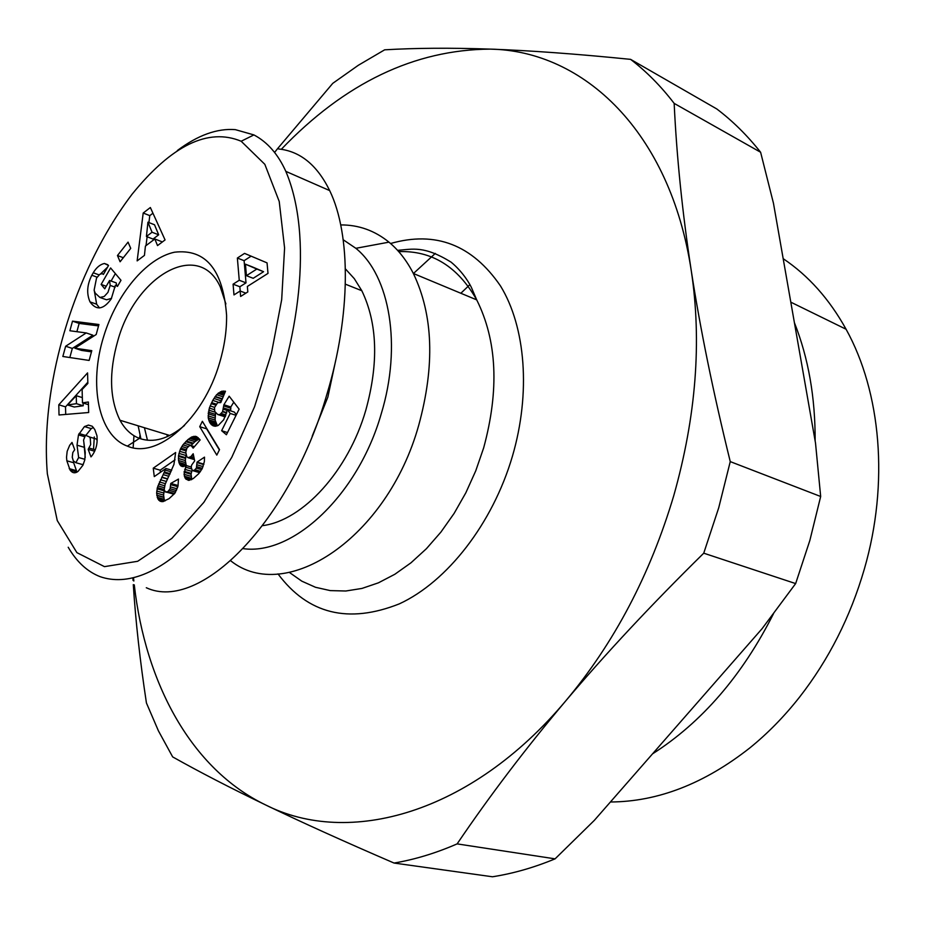<?xml version="1.0" encoding="UTF-8"?>
<svg xmlns="http://www.w3.org/2000/svg" width="925" height="925" viewBox="0 0 925 925"><rect width="100%" height="100%" fill="white"/><g stroke="black" fill="none" stroke-linecap="round" stroke-linejoin="round"><path stroke-width="1.39" d="M230.787 560.851C285.605 604.673 387.217 538.188 418.678 425.431C435.039 365.676 433.258 315.032 413.359 273.476C406.734 260.561 398.606 250.12 388.974 242.153C374.66 230.556 358.576 224.821 340.724 224.925M243.333 548.664C293.132 555.636 358.114 494.921 381.227 413.845C401.993 345.904 389.945 275.881 355.859 248.305L343.21 239.76M184.48 425.488C168.385 438.982 153.353 443.272 139.386 438.381C131.338 435.247 124.875 429.212 120.007 420.262C109.532 398.779 108.815 372.185 117.868 340.481C135.709 275.407 198.748 239.321 220.277 286.866L225.897 303.943M783.186 258.676C808.392 275.581 829.367 299.099 846.086 329.242C881.005 392.2 889.202 483.301 864.355 569.002C850.445 616.825 828.858 659.502 799.616 697.045C784.319 716.47 767.704 733.444 749.77 747.967C704.226 783.729 657.779 801.744 610.407 801.987M794.39 322.628C808.404 357.94 815.318 397.38 815.145 440.959M277.673 148.543L332.769 83.343L358.299 65.293L384.65 49.823C415.614 47.984 450.845 47.753 490.342 49.117C529.771 50.517 576.529 53.928 630.607 59.362C646.39 71.456 660.913 86.129 674.163 103.392C676.672 156.811 682.372 212.577 691.264 270.701C700.213 328.757 713.21 392.397 730.253 461.61L718.725 507.779L703.74 553.185C651.732 604.337 605.759 653.524 565.834 700.78C614.235 643.014 650.206 574.645 673.758 495.661C696.109 416.47 701.936 341.487 691.264 270.701C670.255 131.697 583.698 50.748 490.342 49.117C414.481 49.615 344.794 83.007 281.304 149.295M134.275 584.854C145.456 683.286 191.047 768.941 265.51 804.889C348.436 847.022 470.698 814.208 565.834 700.78C525.932 748.117 489.695 795.812 457.123 843.889C435.791 853.174 414.77 859.556 394.05 863.048L492.482 876.773C513.109 873.558 533.968 867.581 555.081 858.851L594.336 820.359L762.096 628.665L795.65 583.582L703.74 553.185M795.65 583.582L809.861 540.42L820.672 496.494L815.515 443.087L773.462 203.257L760.616 152.255C747.25 135.385 732.635 120.944 716.782 108.953L630.607 59.362M133.142 447.769L133.975 435.721M139.999 435.328L139.455 438.404M773.624 613.448C742.428 675.354 702.052 722.171 652.507 753.887M345.395 268.886L354.31 278.668L361.825 290.728C377.458 323.264 378.788 363.074 365.814 410.18C348.262 471.033 302.914 520.44 262.712 525.643M312.188 436.218L327.855 397.091L335.486 361.397M70.046 469.981L66.843 460.8L66.531 457.251L67.167 451.319L69.687 445.283L72.011 442.416L74.694 449.7L72.809 452.545L72.254 457.216L73.283 460.8L75.873 462.697L78.648 457.54L77.018 445.191L78.486 434.877L84.441 426.575L88.442 425.084L92.223 426.228L94.812 429.605L96.94 435.663C97.761 443.422 96.084 450.117 91.933 455.748L90.985 456.892L88.164 449.342L90.673 444.613L90.28 438.485L89.656 437.039L85.493 435.212L83.551 440.08L85.25 452.707L84.788 459.933L82.903 465.275L78.058 471.368C75.052 473.635 72.381 473.172 70.046 469.981L77.029 472.097M66.843 460.8L73.665 462.731L76.891 471.9M71.098 443.526L72.578 443.965M99.912 297.457L104.201 296.486L107.924 292.416L110.191 285.397L109.555 280.495L104.768 288.82L101.137 284.426L110.595 267.949L120.99 280.298L117.463 286.403L115.394 285.201L111.266 298.844C103.45 309.725 96.362 310.742 90.014 301.885C86.418 293.607 87.019 284.727 91.829 275.245L93.24 272.771C96.408 267.51 100.131 264.411 104.421 263.475L108.526 265.487L103.403 274.401L102.143 273.615L99.773 274.332L96.524 278.101L94.119 290.207L95.194 293.086L99.912 297.457L106.155 299.665M111.543 298.359L106.548 299.804M109.555 280.495L116.192 282.888L116.758 285.686M110.191 285.397L115.186 287.189M115.394 285.201L117.683 286.022M166.928 434.623L167.333 436.635M144.427 427.732L147.457 440.242M219.549 362.97C224.44 346.586 226.775 330.688 226.59 315.263C223.075 269.626 205.708 248.594 174.513 252.201C146.162 258.214 116.538 294.092 103.739 336.318C88.465 384.661 98.489 435.744 127.384 446.116C157.262 459.459 203.361 419.441 219.549 362.97M177.323 150.544C197.858 135.177 217.19 128.205 235.332 129.639L253.901 134.911C267.429 142.057 278.067 154.209 285.825 171.368C313.448 236.338 299.827 342.4 262.446 430.784C225.954 518.601 155.597 595.908 100.073 576.657C87.32 571.65 76.694 561.845 68.207 547.253M94.304 436.958L93.541 449.319M65.71 327.566C74.867 297.168 95.09 243.078 131.974 194.354C171.807 145.213 208.218 127.511 241.171 141.248L264.827 164.315L279.223 201.465L284.588 247.958L281.686 299.654L271.407 353.431L254.525 406.827L231.77 457.332L203.835 502.356L171.877 538.373L137.675 561.29L104.456 566.643L76.891 552.63L57.258 520.567L47.337 473.739C42.538 414.62 56.402 357.697 65.71 327.566M193.163 448.151L191.174 445.653L189.347 445.688L186.873 448.174L185.775 452.325L186.792 456.638L188.018 457.69L190.816 456.684L193.186 453.747L194.689 460.87L191.602 465.148L191.244 467.322L192.227 470.363L194.204 470.432L196.377 468.108L197.048 462.118L204.506 457.147L204.356 461.621L202.193 468.697L198.632 473.785L193.221 478.607L188.388 480.387L185.046 478.005L184.052 474.282L186.168 465.518L182.121 466.524L179.82 464.674L178.525 460.523L178.548 455.574L180.352 449.168L182.896 444.879L188.018 439.514L192.134 436.785L196.609 436.635L200.158 439.93L193.163 448.151M220.774 402.618L217.687 402.641L214.496 407.567L214.75 411.486L217.803 414.539L219.942 414.55L222.555 411.764L223.896 404.734L229.169 396.201L239.124 409.151L226.405 434.738L221.63 430.703L230.198 413.44L227.411 409.821L223.734 419.719L218.277 425.408L215.363 426.275L211.628 424.887L209.732 422.517L208.206 417.846L209.327 408.087L212.75 400.398L216.612 394.721L221.699 391.263L225.48 391.252L220.774 402.618M267.048 262.873L268.007 273.384L247.357 286.449L247.819 291.918L240.616 296.462L240.153 291.005L233.979 294.913L233.088 284.183L239.251 280.263L237.367 258.04L244.547 253.392L267.048 262.873M216.797 455.1L199.719 426.668L202.367 421.303L219.526 449.608L216.797 455.1M157.84 498.876L156.637 493.129L157.377 487.591L165.922 468.501L154.278 476.595L153.249 468.166L175.657 452.498L173.935 464.454L165.136 484.318L164.176 489.649L165.448 491.984L167.922 491.626L170.096 488.747L170.778 483.44L178.479 479.069L178.028 485.845L174.837 493.291L169.021 498.691L162.673 501.651L160.002 501.153L157.84 498.876L164.939 500.98M120.1 261.775L117.463 255.531L128.055 242.13L130.726 248.363L120.1 261.775M144.439 255.404L137.143 260.885L143.202 213.028L150.359 207.524L165.066 239.922L157.528 245.588L154.822 238.985L145.422 246.073L144.439 255.404M88.384 402.005L88.673 412.515L59.015 414.99L58.795 404.803L87.563 372.902L87.863 383.436L82.117 389.494L82.475 402.837L88.384 402.005M86.222 332.942L69.884 330.757L72.508 321.148L98.917 324.513L96.188 334.515L74.867 348.205L91.795 350.656L89.124 360.438L62.842 356.483L65.652 346.239L86.222 332.942L92.893 335.197L72.312 348.424L69.826 357.536M146.3 587.733C199.962 612.836 290.381 521.434 326.988 393.992C350.841 315.159 351.107 234.684 329.682 190.596C317.171 165.066 300.139 151.18 278.587 148.96M140.924 438.913L138.149 425.812M192.169 446.521L194.065 447.099M195.21 436.276L196.886 436.797M193.799 436.322L198.193 437.675M199.338 438.843L194.944 441.641L190.966 445.596M192.284 436.739L199.222 438.866M192.134 436.785L199.072 438.924M190.908 437.421L197.834 439.56M189.532 438.311L196.458 440.439M188.018 439.514L194.944 441.641M186.353 441.04L193.279 443.167M185.682 441.676L192.62 443.792M184.202 443.272L191.14 445.376M182.896 444.879L188.214 446.486M181.786 446.509L186.942 448.07M180.838 448.139L186.237 449.758M180.352 449.168L185.96 450.857M179.531 451.25L185.844 453.146M186.052 454.788L185.335 460.558L186.237 465.529M178.93 453.377L185.867 455.458M178.548 455.574L185.497 457.644M178.479 456.337L185.416 458.407M178.398 458.488L185.335 460.558M178.525 460.523L185.474 462.581M178.895 462.384L185.844 464.431M179.115 463.078L186.064 465.136M179.82 464.674L184.873 466.165M180.722 465.772L183.485 466.593M180.907 465.911L183.15 466.57M186.168 465.518L191.29 467.021M185.439 467.137L191.452 468.906M192.076 470.097L191.047 474.224L191.81 479.497M184.676 469.287L191.637 471.334M184.202 471.345L191.174 473.38M184.087 472.178L191.047 474.224M184.052 474.282L191.024 476.317M184.376 476.236L191.348 478.26M184.41 476.375L191.383 478.398M185.046 478.005L191.163 479.786M185.937 479.208L189.613 480.272M197.048 462.118L203.882 464.153M197.117 462.616L203.754 464.593M197.233 464.893L203.095 466.628M196.944 466.755L202.344 468.351M196.377 468.108L201.627 469.669M195.106 469.761L200.528 471.368M194.204 470.432L199.973 472.132M192.851 470.686L199.546 472.652M192.134 455.227L193.591 455.655M190.966 456.534L193.961 457.436M190.816 456.684L194.007 457.632M189.371 457.632L194.319 459.112M188.018 457.69L194.423 459.609M191.174 445.653L194.447 446.648M224.833 391.113L225.457 391.321M223.364 391.021L225.318 391.668M222.012 391.171L225.099 392.2M221.699 391.263L225.029 392.362M220.219 391.853L224.636 393.31M218.693 392.813L224.104 394.593M217.976 393.368L223.815 395.299M216.612 394.721L223.156 396.883M222.671 398.028L219.815 402.363M215.224 396.443L222.127 398.721M214.982 396.779L221.884 399.045M213.895 398.432L220.786 400.698M212.75 400.398L218.762 402.352M211.617 402.618L216.115 404.075M211.12 403.612L215.502 405.046M210.125 405.925L214.565 407.358M209.327 408.087L214.346 409.694M208.726 410.145L215.19 412.215M215.548 412.816L215.12 420.054L217.375 425.778M208.31 412.087L215.224 414.308M208.113 413.718L215.028 415.938M208.044 415.834L214.958 418.042M208.206 417.846L215.12 420.054M208.622 419.73L215.537 421.927M209.004 420.944L215.93 423.141M209.732 422.517L216.658 424.714M210.611 423.823L217.109 425.882M211.628 424.887L215.779 426.194M212.738 425.639L214.484 426.182M227.411 409.821L234.337 412.076L236.361 414.689M230.198 413.44L236.048 415.325M221.63 430.703L227.492 432.553M233.771 402.202L230.811 406.988L230.626 410.873M223.896 404.734L230.811 406.988M223.954 406.017L230.88 408.272M223.838 408.029L230.753 410.272M223.561 409.266L227.273 410.457M222.775 411.371L226.741 412.654M222.555 411.764L226.625 413.082M221.329 413.521L225.977 415.013M219.942 414.55L225.48 416.331M219.098 414.782L225.272 416.759M225.238 416.851L217.803 414.539M251.114 256.167L244.108 260.677L246.015 282.853L239.852 286.75L240.211 291.028M237.367 258.04L244.108 260.677M239.251 280.263L246.015 282.853M233.088 284.183L239.852 286.75M240.153 291.005L245.853 293.156M252.19 266.828L263.579 271.696L253.196 278.298L246.42 275.685L256.815 269.059L245.437 264.192L252.19 266.828M256.815 269.059L263.579 271.696M245.437 264.192L246.42 275.685M199.719 426.668L206.645 428.842L219.375 449.92M157.192 497.303L164.164 499.246L164.823 500.818M158.718 500.159L163.494 501.477M158.903 500.321L163.297 501.535M160.002 501.153L161.655 501.616M178.12 485.22L177.716 487.197M170.778 483.44L177.75 485.428M170.79 484.677L177.762 486.666M170.582 486.966L177.184 488.839M170.096 488.747L176.432 490.539M169.275 490.296L175.588 492.077M167.922 491.626L174.652 493.522M174.42 493.823L165.448 491.984M166.743 492.181L173.715 494.147M175.068 459.817L160.187 470.178L160.441 472.305M153.249 468.166L160.187 470.178M165.922 468.501L171.738 470.201M165.251 470.108L171.021 471.785M164.396 472.004L170.142 473.669M164.037 472.767L169.795 474.433M163.112 474.618L168.893 476.283M161.771 477.115L167.633 478.803M161.655 477.346L167.529 479.034M160.441 479.763L166.373 481.451M159.424 481.96L165.402 483.671M158.568 484.018L164.662 485.752M157.886 485.891L164.245 487.695M157.377 487.591L164.176 489.51M164.268 489.903L163.609 495.083L164.164 499.246M157.1 488.816L164.06 490.782M156.753 491.036L163.725 493.002M156.637 493.129L163.609 495.083M156.764 495.153L163.737 497.095M156.799 495.442L163.771 497.384M117.463 255.531L123.314 257.717M154.822 238.985L161.447 241.541L161.794 242.385M152.949 213.213L149.781 215.629L148.913 222.567M143.202 213.028L149.781 215.629M147.121 236.765L146.011 245.622M154.533 224.775L158.672 234.811L153.041 239.055L146.428 236.499L152.047 232.233L147.931 222.185L154.533 224.775M152.047 232.233L158.672 234.811M147.931 222.185L146.428 236.499M82.475 402.837L88.453 404.676M87.829 382.21L65.525 406.861L65.71 414.435M58.795 404.803L65.525 406.861M67.49 404.953L76.451 403.682L76.255 395.703L67.49 404.953L74.231 407.012L83.215 405.763L83.134 403.046M76.255 395.703L82.337 397.588M76.451 403.682L83.215 405.763M104.421 263.475L107.786 264.712M93.24 272.771L99.091 274.898M107.566 267.163L100.686 273.812M94.373 291.097L96.651 304.209L99.507 307.933M115.359 273.603L111.081 281.038M101.137 284.426L106.236 286.264M73.457 461.089L73.665 462.731M91.783 437.664L96.477 439.051L97.171 440.716M88.164 449.342L94.685 451.238M84.441 426.575L91.24 428.61L86.233 434.889M93.413 427.489L91.24 428.61M79.064 433.513L85.297 435.363M83.863 442.381L85.227 457.528M83.262 464.5L81.481 464.281M65.652 346.239L72.312 348.424M91.471 351.847L81.539 350.413L74.867 348.205M98.536 325.901L79.145 323.415L76.891 331.693M72.508 321.148L79.145 323.415M435.317 253.404L413.44 273.511M469.888 284.646L460.847 293.26M133.57 578.322L133.847 581.004M394.05 863.048C343.776 841.357 300.926 821.967 265.51 804.889C230.024 787.765 199.083 771.762 172.663 756.904L158.429 730.866L146.428 702.965C140.045 660.924 135.663 621.473 133.292 584.623M133.027 580.403L132.911 578.472M274.575 152.452L277.419 148.856M457.123 843.889L555.081 858.851M730.253 461.61L820.672 496.494M760.616 152.255L674.163 103.392M345.418 270.112L346.193 269.614M398.71 251.623C431.755 250.444 457.759 266.516 476.71 299.873C497.072 340.62 499.384 389.968 483.648 447.931L475.739 470.848L465.83 492.805L454.14 513.363L440.901 532.106L426.413 548.698L410.954 562.828L394.848 574.263L378.417 582.831L361.976 588.427L345.823 591.006L330.248 590.601L315.494 587.283L301.816 581.166L289.398 572.436M277.997 573.893C307.956 614.073 348.413 624.063 399.357 603.852C447.191 581.767 492.516 523.816 512.381 456.383C530.973 392.998 525.643 326.964 500.494 285.952C472.259 244.801 435.617 230.649 390.57 243.506M91.829 275.245L97.113 277.165M89.228 448.058L95.275 449.816M78.486 434.877L84.291 436.588M77.018 445.191L83.828 447.168M78.648 457.54L84.915 459.332M75.873 462.697L82.718 464.627M355.859 248.305L388.974 242.153M846.086 329.242L790.806 302.163M397.577 250.363C413.024 249.079 424.182 245.576 451.076 262.133C463.703 272.54 470.594 285.443 471.634 288.01L476.71 299.873L413.359 273.476M241.171 141.248L253.901 134.911M329.682 190.596L285.825 171.368M139.386 438.381L127.384 446.116M90.014 301.885L96.651 304.209M76.035 470.559L69.202 468.64M89.656 437.039L96.477 439.051M361.825 290.728L345.36 284.16M169.784 435.49L120.007 420.262"/></g></svg>
